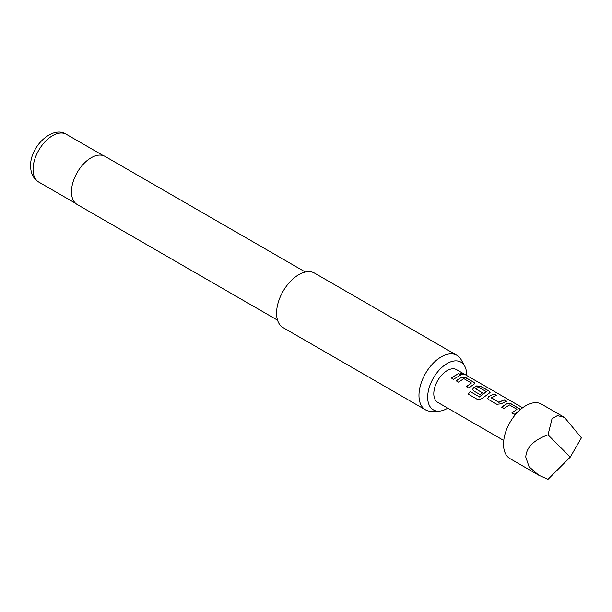 <?xml version="1.0" encoding="UTF-8"?>
<svg xmlns="http://www.w3.org/2000/svg" width="612" height="612" viewBox="0 0 612 612"><rect width="100%" height="100%" fill="white"/><g stroke="black" fill="none" stroke-linecap="round" stroke-linejoin="round"><path stroke-width="0.92" d="M460.431 373.374L463.582 374.077C464.646 375.011 463.804 374.988 461.043 373.993L460.431 373.266L464.263 374.659M463.498 374.269L464.156 374.735M564.516 417.43L541.505 404.142A31.464 18.169 120 0 0 517.255 412.572A31.464 18.169 120 0 0 503.523 444.243A31.464 18.169 120 0 0 510.041 458.648L538.805 475.256L529.074 466.795L525.769 457.088C526.374 447.403 533.794 439.982 548.023 434.834L552.016 418.769L557.44 415.586L564.516 417.43L581.4 437.817L570.277 457.088L548.023 434.834M518.731 411.088L514.195 414.316L511.862 412.962L516.964 409.298L509.421 404.937L503.997 408.433L501.672 407.079L507.08 403.43L511.403 403.966L520.429 409.535M511.907 413.108L516.964 409.298M496.845 404.287L488.667 399.567L487.779 398.336L488.621 396.561L494.029 393.944L496.37 395.291L491.268 397.892L498.826 402.252L504.234 399.827L506.568 401.181L501.159 403.798L496.845 404.287M491.268 397.693L498.826 402.252M470.169 391.542L479.41 396.882L486.341 391.619L478.477 387.243L475.83 388.972L482.47 392.805L480.183 394.663L473.481 390.8L472.586 389.569L473.436 387.794L476.71 385.897L481.024 386.432L489.202 391.152L490.128 392.277L489.248 393.141L482.019 398.626L477.934 399.713L468.119 394.044L470.169 391.542L479.41 396.882M479.471 397.004L486.341 391.619M475.83 388.773L482.486 392.965M456.116 380.779L461.524 377.13L465.839 377.665L474.017 382.385L474.943 383.51L468.654 388.008L466.321 386.662L471.408 382.997L463.858 378.637L458.457 382.125L456.116 380.779M466.359 386.799L471.408 382.997M451.136 377.902L458.679 373.527L461.012 374.881L453.469 379.249L451.136 377.902M503.745 440.479L437.71 402.352A18.88 10.901 -60 0 1 433.801 393.715A18.88 10.901 -60 0 1 442.04 374.712A18.88 10.901 -60 0 1 456.59 369.656L522.625 407.776M466.627 375.447A27.555 15.912 120 0 0 466.635 374.758A27.555 15.912 120 0 0 464.699 366.098A27.555 15.912 120 0 0 442.813 366.58A27.555 15.912 120 0 0 427.666 397.249A27.555 15.912 120 0 0 438.689 411.157A27.555 15.912 120 0 0 447.747 408.15M438.689 411.157L431.552 411.302A31.464 18.169 -60 0 1 425.485 409.833A31.464 18.169 -60 0 1 418.968 395.421A31.464 18.169 -60 0 1 432.699 363.757A31.464 18.169 -60 0 1 456.95 355.327A31.464 18.169 -60 0 1 461.257 359.848L464.699 366.098M305.334 272.026L105.035 156.389A27.8 16.05 120 0 0 83.614 163.832A27.8 16.05 120 0 0 71.482 191.808A27.8 16.05 120 0 0 77.234 204.53L277.534 320.175M456.95 355.327L314.545 273.105A31.464 18.169 120 0 0 290.295 281.535A31.464 18.169 120 0 0 276.563 313.206A31.464 18.169 120 0 0 283.073 327.611L425.485 409.833M570.277 457.088L548.023 479.341L538.805 475.256M451.174 378.048L458.679 373.527M458.633 373.718L460.974 375.064M456.154 380.924L461.509 377.313L465.839 377.665M465.801 377.856L474.017 382.385M473.979 382.577L474.912 383.609M468.203 394.136L470.23 391.665M472.609 389.637L473.451 387.954L476.687 386.08L480.986 386.623L489.202 391.152M489.164 391.343L490.097 392.376M487.795 398.404L488.621 396.561M498.841 402.413L504.234 399.827M504.189 400.019L506.529 401.365M488.644 396.721L494.029 393.944M493.991 394.128L496.324 395.474M501.718 407.217L507.065 403.614L511.403 403.966M511.357 404.157L519.573 408.686M519.534 408.877L520.33 409.619M38.77 182.085C33.469 178.849 30.745 173.502 30.6 166.028C29.957 146.528 52.77 124.955 66.356 134.303A27.586 15.927 120 0 0 45.097 141.693A27.586 15.927 120 0 0 33.056 169.455A27.586 15.927 120 0 0 38.77 182.085L75.636 203.368M66.356 134.303L103.221 155.586"/></g></svg>
